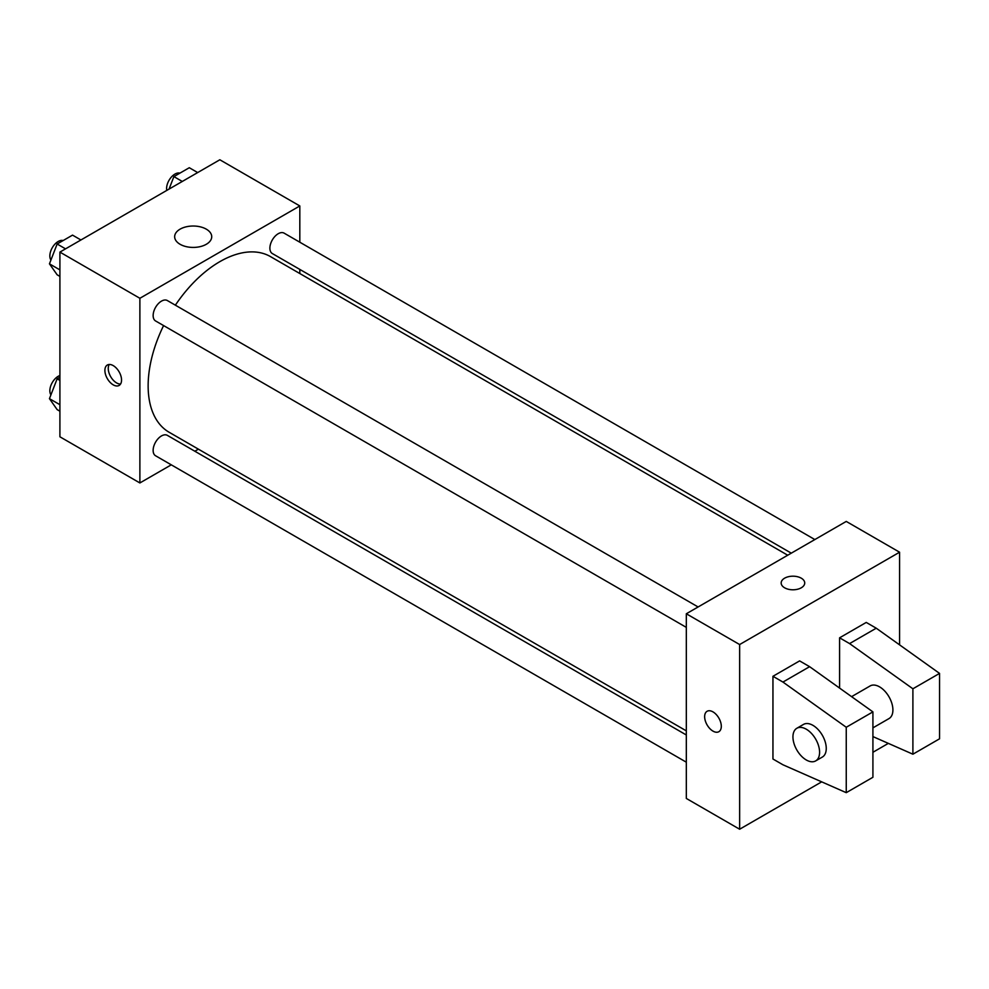 <?xml version="1.0" encoding="UTF-8"?>
<svg xmlns="http://www.w3.org/2000/svg" width="989" height="989" viewBox="0 0 989 989"><rect width="100%" height="100%" fill="white"/><g stroke="black" fill="none" stroke-linecap="round" stroke-linejoin="round"><path stroke-width="1.48" d="M171.282 464.83L139.882 482.953L59.909 436.792L59.909 252.108L219.842 159.773L299.815 205.947L299.815 242.206M198.406 449.167L194.833 451.231M163.593 325.579A101.41 58.549 120 0 0 148.14 385.846A101.41 58.549 120 0 0 169.144 432.267L686.317 730.859M787.726 555.225L270.541 256.633A101.41 58.549 120 0 0 175.374 305.168M299.815 269.404L299.815 273.533M139.882 482.953L139.882 298.282L299.815 205.947M814.849 539.561L284.115 233.144A11.781 6.799 120 0 0 275.029 236.297A11.781 6.799 120 0 0 269.886 248.152A11.781 6.799 120 0 0 272.334 253.543L791.287 553.16M686.317 734.975L167.351 435.358A11.781 6.799 120 0 0 158.277 438.51A11.781 6.799 120 0 0 153.134 450.366A11.781 6.799 120 0 0 155.582 455.768L686.317 762.185M686.317 627.372L155.582 320.955A11.781 6.799 -60 0 1 155.582 307.344A11.781 6.799 -60 0 1 167.351 300.545L698.098 606.962M139.882 298.282L59.909 252.108M180.085 244.283A18.531 10.694 180 0 1 174.657 236.717A18.531 10.694 180 0 1 193.189 226.024A18.531 10.694 180 0 1 211.72 236.717A18.531 10.694 180 0 1 200.285 246.607A18.531 10.694 180 0 1 180.085 244.283M121.548 380.036A11.781 6.799 60 0 1 119.113 385.438A11.781 6.799 60 0 1 107.331 378.626A11.781 6.799 60 0 1 107.331 365.028A11.781 6.799 60 0 1 116.405 368.18A11.781 6.799 60 0 1 121.548 380.036M120.547 384.041A11.781 6.799 60 0 1 110.694 376.698A11.781 6.799 60 0 1 109.26 364.484M821.686 781.854L739.636 829.227L686.317 798.444L686.317 613.773L846.25 521.426L899.57 552.208L899.57 644.853M888.332 743.382L872.916 752.283M801.275 587.8A11.781 6.799 180 0 1 788.431 589.271A11.781 6.799 180 0 1 781.162 582.991A11.781 6.799 180 0 1 792.943 576.191A11.781 6.799 180 0 1 804.725 582.991A11.781 6.799 180 0 1 801.275 587.8M739.636 829.227L739.636 644.544L686.317 613.773M739.636 644.544L899.57 552.208M804.725 582.991A11.781 6.799 0 0 0 792.943 576.191A11.781 6.799 0 0 0 781.162 582.991M712.97 731.118A11.781 6.799 60 0 1 705.281 720.734A11.781 6.799 60 0 1 707.086 711.289A11.781 6.799 60 0 1 718.867 718.101A11.781 6.799 60 0 1 718.867 731.699A11.781 6.799 60 0 1 712.97 731.118M707.086 711.289A11.781 6.799 -120 0 0 705.281 720.734A11.781 6.799 -120 0 0 712.982 731.106A11.781 6.799 -120 0 0 718.867 731.699M772.953 759.008L772.953 676.291L782.942 682.064L846.25 727.261L846.25 792.671L782.942 764.781L772.953 759.008M846.25 792.671L872.916 777.28L872.916 711.882L809.608 666.673L799.606 660.899L772.953 676.291M839.587 688.084L839.587 637.818L866.24 622.427L876.242 628.2L939.55 673.398L939.55 738.808L912.896 754.199L912.896 688.789L849.588 643.592L839.587 637.818M872.916 727.867L889 718.583A18.853 10.879 -120 0 0 889 696.812A18.853 10.879 -120 0 0 870.147 685.933L851.591 696.652M872.916 736.582L912.896 754.199M796.85 728.263L803.513 724.405A18.853 10.879 60 0 1 822.354 735.297A18.853 10.879 60 0 1 822.354 757.055L815.69 760.9A18.853 10.879 60 0 1 806.27 759.972A18.853 10.879 60 0 1 793.957 743.357A18.853 10.879 60 0 1 796.85 728.263A18.853 10.879 60 0 1 815.69 739.142A18.853 10.879 60 0 1 815.69 760.9M939.55 673.398L912.896 688.789M872.916 711.882L846.25 727.261M876.242 628.2L849.588 643.592M809.608 666.673L782.942 682.064M59.909 276.388L57.139 274.794L49.45 263.84L57.139 244.011L72.531 235.122L80.925 239.981M59.909 269.886L49.45 263.84M65.546 248.857L57.139 244.011M63.172 240.537A11.781 6.799 120 0 0 54.444 244.666A11.781 6.799 120 0 0 49.846 255.916A11.781 6.799 120 0 0 50.934 260.033M169.045 189.097L173.903 176.611L189.282 167.722L197.689 172.568M182.297 181.457L173.903 176.611M179.924 173.124A11.781 6.799 120 0 0 171.208 177.254A11.781 6.799 120 0 0 166.597 188.516A11.781 6.799 120 0 0 166.782 190.407M59.909 411.201L57.139 409.607L49.45 398.666L57.139 378.824L59.909 377.229M59.909 404.699L49.45 398.666M59.909 380.419L57.139 378.824M59.909 375.523A11.781 6.799 120 0 0 49.846 390.742A11.781 6.799 120 0 0 50.934 394.858"/></g></svg>
